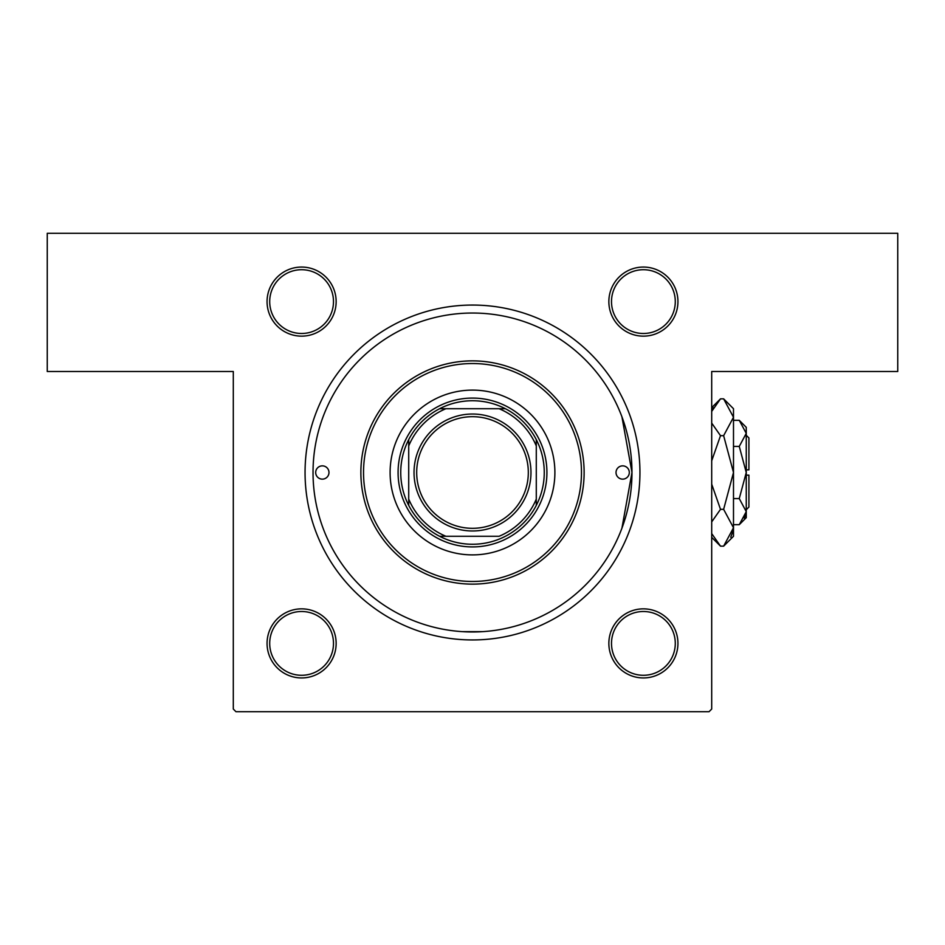 <?xml version="1.0" encoding="UTF-8"?>
<svg xmlns="http://www.w3.org/2000/svg" width="945" height="945" viewBox="0 0 945 945"><rect width="100%" height="100%" fill="white"/><g stroke="black" fill="none" stroke-linecap="round" stroke-linejoin="round"><path stroke-width="1.42" d="M482.777 631.638L462.223 631.638M301.597 267.057A34.552 34.552 0 0 1 336.148 301.609A34.552 34.552 0 0 1 301.597 336.148A34.552 34.552 0 0 1 267.057 301.609A34.552 34.552 0 0 1 301.597 267.057M301.597 333.49A31.894 31.894 0 0 0 333.49 301.609A31.894 31.894 0 0 0 301.597 269.715A31.894 31.894 0 0 0 269.703 301.609A31.894 31.894 0 0 0 301.597 333.49M643.391 267.057A34.552 34.552 0 0 1 677.943 301.609A34.552 34.552 0 0 1 643.391 336.148A34.552 34.552 0 0 1 608.852 301.609A34.552 34.552 0 0 1 643.391 267.057M643.391 333.49A31.894 31.894 0 0 0 675.285 301.609A31.894 31.894 0 0 0 643.391 269.715A31.894 31.894 0 0 0 611.498 301.609A31.894 31.894 0 0 0 643.391 333.49M643.391 608.852A34.552 34.552 0 0 1 677.943 643.391A34.552 34.552 0 0 1 643.391 677.943A34.552 34.552 0 0 1 608.852 643.391A34.552 34.552 0 0 1 643.391 608.852M643.391 675.285A31.894 31.894 0 0 0 675.285 643.391A31.894 31.894 0 0 0 643.391 611.498A31.894 31.894 0 0 0 611.498 643.391A31.894 31.894 0 0 0 643.391 675.285M301.597 608.852A34.552 34.552 0 0 1 336.148 643.391A34.552 34.552 0 0 1 301.597 677.943A34.552 34.552 0 0 1 267.057 643.391A34.552 34.552 0 0 1 301.597 608.852M301.597 675.285A31.894 31.894 0 0 0 333.49 643.391A31.894 31.894 0 0 0 301.597 611.498A31.894 31.894 0 0 0 269.703 643.391A31.894 31.894 0 0 0 301.597 675.285M472.5 305.058A167.442 167.442 0 0 1 639.942 472.5A167.442 167.442 0 0 1 472.5 639.942A167.442 167.442 0 0 1 305.058 472.5A167.442 167.442 0 0 1 472.5 305.058M621.928 416.816L631.969 472.453L621.928 528.184M47.25 233.297L897.75 233.297L897.75 371.503L711.703 371.503L711.703 709.045L709.045 711.703L235.955 711.703L233.297 709.045L233.297 371.503L47.25 371.503L47.25 233.297M315.689 472.5A6.639 6.639 0 0 0 322.328 479.139A6.639 6.639 0 0 0 328.978 472.5A6.639 6.639 0 0 0 322.328 465.861A6.639 6.639 0 0 0 315.689 472.5M616.022 472.5A6.639 6.639 0 0 0 622.66 479.139A6.639 6.639 0 0 0 629.311 472.5A6.639 6.639 0 0 0 622.66 465.861A6.639 6.639 0 0 0 616.022 472.5M390.108 472.5A82.392 82.392 0 0 0 472.5 554.892A82.392 82.392 0 0 0 554.892 472.5A82.392 82.392 0 0 0 472.5 390.108A82.392 82.392 0 0 0 390.108 472.5M581.47 472.5A108.97 108.97 0 0 0 472.5 363.53A108.97 108.97 0 0 0 363.53 472.5A108.97 108.97 0 0 0 472.5 581.47A108.97 108.97 0 0 0 581.47 472.5M360.872 472.5A111.628 111.628 0 0 1 472.5 360.872A111.628 111.628 0 0 1 584.128 472.5A111.628 111.628 0 0 1 472.5 584.128A111.628 111.628 0 0 1 360.872 472.5M631.969 472.5A159.469 159.469 0 0 0 472.5 313.031A159.469 159.469 0 0 0 313.031 472.5A159.469 159.469 0 0 0 472.5 631.969A159.469 159.469 0 0 0 631.969 472.5M544.261 472.5A71.761 71.761 0 0 0 536.287 439.626L536.287 445.922L536.287 439.626A71.761 71.761 0 0 0 439.626 408.712L445.922 408.712L439.626 408.712A71.761 71.761 0 0 0 408.712 505.374L408.712 499.078L408.712 505.374A71.761 71.761 0 0 0 439.626 536.287L499.078 536.287A69.103 69.103 0 0 0 536.287 499.078L536.287 445.922A69.103 69.103 0 0 0 499.078 408.712L445.922 408.712A69.103 69.103 0 0 0 408.712 445.922L408.712 499.078A69.103 69.103 0 0 0 445.922 536.287L439.626 536.287A71.761 71.761 0 0 0 536.287 505.374L536.287 499.078L536.287 505.374A71.761 71.761 0 0 0 544.261 472.5M398.081 472.5A74.419 74.419 0 0 1 472.5 398.081A74.419 74.419 0 0 1 546.919 472.5A74.419 74.419 0 0 1 472.5 546.919A74.419 74.419 0 0 1 398.081 472.5M408.712 439.626L408.712 445.922L408.712 439.626M505.374 408.712L499.078 408.712L505.374 408.712M530.972 472.5A58.472 58.472 0 0 1 472.5 530.972A58.472 58.472 0 0 1 414.028 472.5A58.472 58.472 0 0 1 472.5 414.028A58.472 58.472 0 0 1 530.972 472.5A58.472 58.472 0 0 0 472.5 414.028A58.472 58.472 0 0 0 414.028 472.5M744.329 518.297L746.113 513.43L744.329 518.297M739.262 446.418L746.255 472.5L746.255 427.317L739.262 420.324L746.255 433.365L746.113 431.57L746.255 433.365L739.262 446.418L733.497 446.418M713.392 407.791L711.703 411.406L720.503 398.849L723.634 398.849L733.497 408.712L733.497 536.287L723.634 546.151L720.503 546.151L711.703 533.594M746.255 435.291L748.912 437.948L748.912 469.842L746.255 469.842M739.262 524.676L746.255 517.683L746.255 472.5L739.262 498.582L746.255 511.635L739.262 524.676L733.497 524.676M739.262 498.582L733.497 498.582M739.262 420.324L733.497 420.324M723.634 398.849L733.497 417.253L723.634 435.669L733.497 472.5L723.634 509.331L733.497 527.747L723.634 546.151M723.634 509.331L720.503 509.331L711.703 484.183M711.703 521.9L720.503 509.331M730.745 537.209L733.296 530.287M723.634 435.669L720.503 435.669L711.703 423.1M711.703 460.806L720.503 435.669M746.255 475.158L748.912 475.158L748.912 507.052L746.255 509.709M416.686 472.5A55.814 55.814 0 0 0 472.5 528.314A55.814 55.814 0 0 0 528.314 472.5A55.814 55.814 0 0 0 472.5 416.686A55.814 55.814 0 0 0 416.686 472.5M711.703 407.649L720.503 398.849M711.703 537.351L720.503 546.151"/></g></svg>
